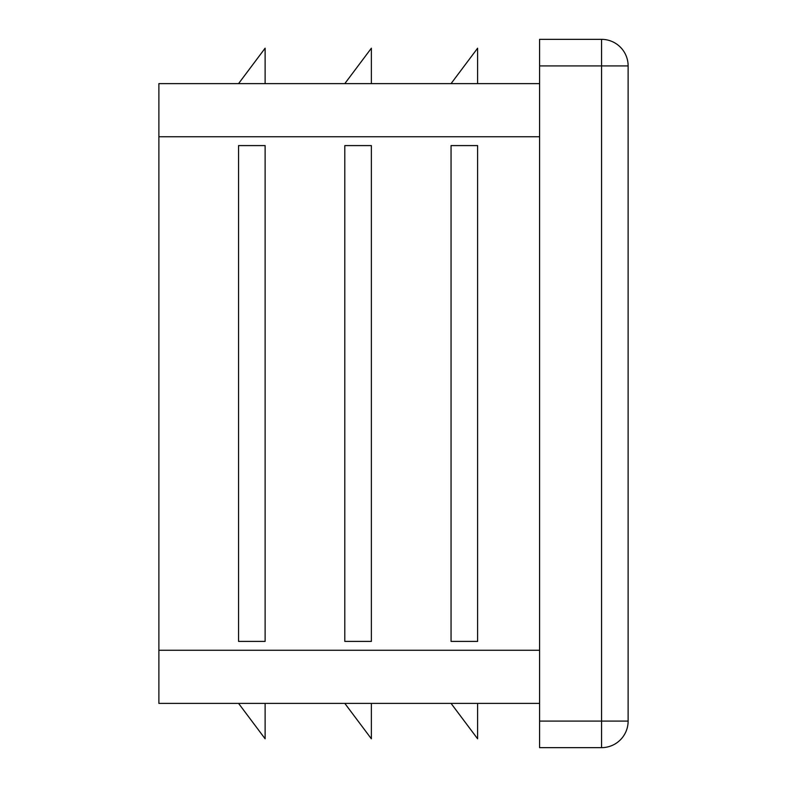<?xml version="1.0" encoding="UTF-8"?>
<svg xmlns="http://www.w3.org/2000/svg" width="787" height="787" viewBox="0 0 787 787"><rect width="100%" height="100%" fill="white"/><g stroke="black" fill="none" stroke-linecap="round" stroke-linejoin="round"><path stroke-width="1.18" d="M344.804 145.595L344.804 641.405L371.366 641.405L371.366 145.595L344.804 145.595M539.587 83.619L158.876 83.619L158.876 703.381L539.587 703.381M451.049 145.595L451.049 641.405L477.611 641.405L477.611 145.595L451.049 145.595M238.559 145.595L238.559 641.405L265.121 641.405L265.121 145.595L238.559 145.595M601.563 39.35L601.563 65.911L628.124 65.911A26.561 26.561 0 0 0 601.563 39.35L539.587 39.35L539.587 747.65L601.563 747.65A26.561 26.561 0 0 0 628.124 721.089L601.563 721.089L601.563 747.65M628.124 65.911L628.124 721.089M344.804 703.381L371.366 738.796L371.366 703.381M238.559 703.381L265.121 738.796L265.121 703.381M451.049 83.619L477.611 48.204L477.611 83.619M344.804 83.619L371.366 48.204L371.366 83.619M238.559 83.619L265.121 48.204L265.121 83.619M451.049 703.381L477.611 738.796L477.611 703.381M539.587 136.741L158.876 136.741M539.587 650.259L158.876 650.259M539.587 65.911L601.563 65.911L601.563 721.089L539.587 721.089"/></g></svg>

